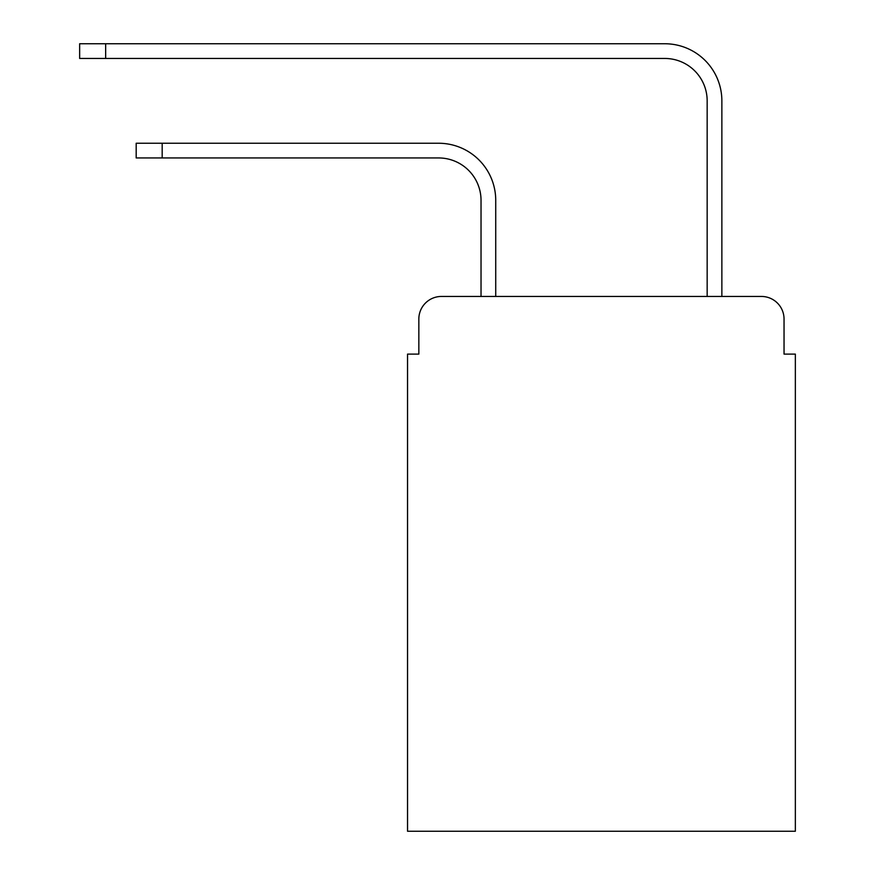 <?xml version="1.0" encoding="UTF-8"?>
<svg xmlns="http://www.w3.org/2000/svg" width="875" height="875" viewBox="0 0 875 875"><rect width="100%" height="100%" fill="white"/><g stroke="black" fill="none" stroke-linecap="round" stroke-linejoin="round"><path stroke-width="1.31" d="M418.841 319.069L418.841 354.113L418.841 319.069A22.608 22.608 0 0 1 441.459 296.45L481.031 296.45L481.031 200.342A42.405 42.405 0 0 0 438.627 157.948A42.405 42.405 0 0 1 481.031 200.342M784.044 354.113L784.044 319.069L784.044 354.113L795.353 354.113L795.353 831.25L407.542 831.25L407.542 354.113L418.841 354.113M784.044 319.069A22.608 22.608 0 0 0 761.436 296.45L441.459 296.45M495.731 296.45L495.731 200.342L495.731 296.45L707.164 296.45L707.164 100.844A42.405 42.405 0 0 0 664.759 58.45A42.405 42.405 0 0 1 707.164 100.844M721.864 296.45L721.864 100.844L721.864 296.45L761.436 296.45M136.183 143.248L162.181 143.248L162.181 157.948L136.183 157.948L136.183 143.248M162.181 157.948L438.627 157.948M495.731 200.342A57.094 57.094 0 0 0 438.627 143.248L162.181 143.248M79.647 43.75L105.656 43.75L105.656 58.45L79.647 58.45L79.647 43.75M721.864 100.844A57.094 57.094 0 0 0 664.759 43.75L105.656 43.75M105.656 58.45L664.759 58.45"/></g></svg>
